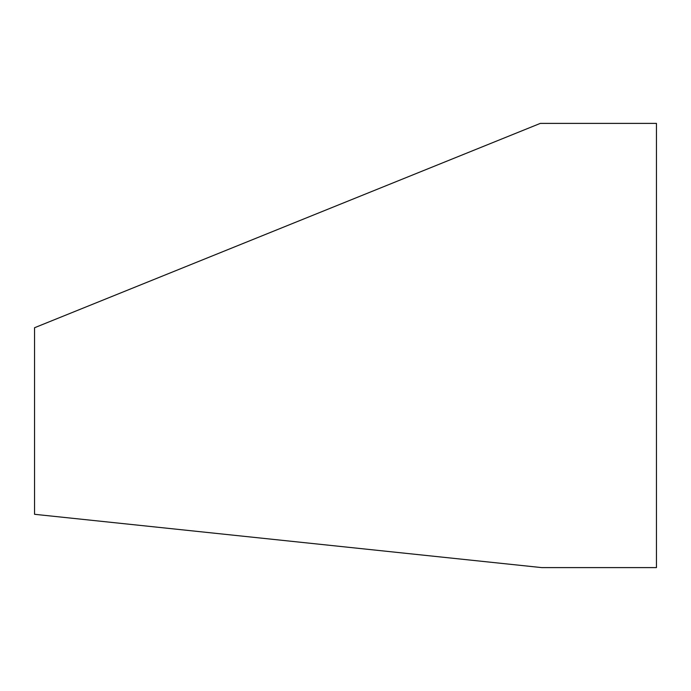 <?xml version="1.0" encoding="UTF-8"?>
<svg xmlns="http://www.w3.org/2000/svg" width="691" height="691" viewBox="0 0 691 691"><rect width="100%" height="100%" fill="white"/><g stroke="black" fill="none" stroke-linecap="round" stroke-linejoin="round"><path stroke-width="1.04" d="M656.45 567.605L656.45 123.395L540.302 123.395L34.55 327.733L34.55 514.303L541.718 567.605L656.45 567.605"/></g></svg>
